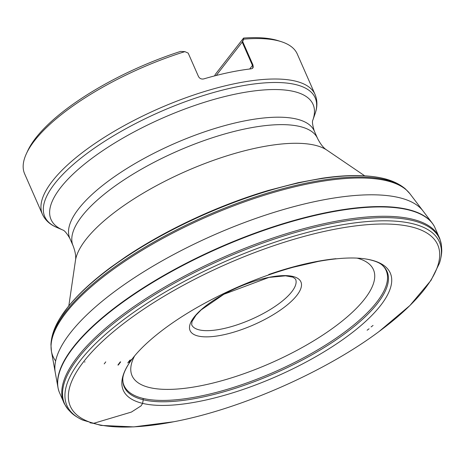 <?xml version="1.0" encoding="UTF-8"?>
<svg xmlns="http://www.w3.org/2000/svg" width="465" height="465" viewBox="0 0 465 465"><rect width="100%" height="100%" fill="white"/><g stroke="black" fill="none" stroke-linecap="round" stroke-linejoin="round"><path stroke-width="0.7" d="M120.679 361.869A160.826 53.923 156.3 0 0 118.313 365.037L120.679 361.869M120.261 361.898A161.291 54.08 156.3 0 0 117.907 365.054L120.261 361.898M64.368 403.771A205.106 68.768 156.3 0 1 77.428 356.975A205.106 68.768 156.3 0 1 278.239 236.267A205.106 68.768 156.3 0 1 439.826 238.719L434.403 226.484A205.106 68.768 156.3 0 0 434.327 226.345A205.106 68.768 156.3 0 0 269.555 228.449A205.106 68.768 156.3 0 0 73.331 347.64A205.106 68.768 156.3 0 0 73.133 347.89A205.106 68.768 156.3 0 0 58.968 391.361A205.106 68.768 156.3 0 0 59.02 391.507L64.368 403.771L67.948 409.223L71.331 412.775C71.767 413.158 74.76 416.268 82.689 420.081L100.975 425.423L133.798 426.893L173.747 421.755C240.231 409.223 324.942 371.988 379.126 331.469A200.648 67.274 156.3 0 0 361.886 225.176A200.648 67.274 156.3 0 0 83.636 361.689A200.648 67.274 156.3 0 0 83.497 361.875A200.648 67.274 156.3 0 0 83.438 361.944A200.648 67.274 156.3 0 0 173.747 421.755M434.327 226.345L432.712 223.752A205.042 68.744 156.3 0 0 432.607 223.601A205.042 68.744 156.3 0 0 265.573 229.367A205.042 68.744 156.3 0 0 73.208 347.227A205.042 68.744 156.3 0 0 73.017 347.471A205.042 68.744 156.3 0 0 58.113 388.234A205.042 68.744 156.3 0 0 58.148 388.415L58.968 391.361M184.89 51.632A148.905 49.924 156.3 0 0 26.412 153.648L27.755 150.747A146.335 49.063 -23.7 0 1 180.565 51.423L184.89 51.632L188.203 53.126L198.468 76.487C199.642 78.568 201.403 79.376 203.746 78.91A148.905 49.924 156.3 0 1 251.391 68.803L252.652 68.25L253.239 67.21L252.943 64.931A5.132 1.721 156.3 0 0 252.472 65.437L242.201 42.083L216.213 75.481M26.412 153.648A148.905 49.924 156.3 0 0 24.633 173.834L42.42 214.295A148.905 49.924 -23.7 0 1 52.318 181.187A148.905 49.924 -23.7 0 1 261.4 79.631A148.905 49.924 -23.7 0 1 315.049 94.442L297.263 53.986A148.905 49.924 156.3 0 0 281.185 41.641L278.14 40.676A146.335 49.063 -23.7 0 0 243.579 38.06L215.452 74.208L214.568 75.905M252.943 64.931L242.678 41.571L243.614 39.176A148.905 49.924 156.3 0 1 281.185 41.641M243.579 38.06L243.614 39.176M134.583 355.952A131.833 44.198 156.3 0 0 213.191 382.997A131.833 44.198 156.3 0 0 364.665 298.966A131.833 44.198 156.3 0 0 357.12 258.122M242.678 41.571A5.132 1.721 156.3 0 0 242.201 42.083L243.584 39.014M90.018 422.795L93.238 423.319L94.593 423.051L131.397 412.071L141.017 405.91L142.575 403.492L143.237 399.842L143.051 398.476M378.237 177.368A193.777 64.972 156.3 0 0 214.621 210.128A193.777 64.972 156.3 0 0 67.78 307.22A193.777 64.972 156.3 0 0 66.687 308.609A193.777 64.972 156.3 0 0 60.805 316.915L68.088 306.79C78.527 293.822 92.791 280.651 110.873 267.259L125.492 256.971C149.184 241.143 175.491 226.839 204.408 214.051C225.816 204.629 247.113 196.765 268.305 190.458L298.082 182.71L321.896 178.269C343.995 174.98 362.77 174.683 378.237 177.368C389.6 179.316 398.685 183.193 405.492 188.993L409.921 193.736A196.428 65.856 156.3 0 0 250.647 199.718A196.428 65.856 156.3 0 0 67.076 311.428A196.428 65.856 156.3 0 0 66.042 312.742A196.428 65.856 156.3 0 0 51.441 351.331L51.441 351.331A196.428 65.856 156.3 0 0 55.655 360.945M409.921 193.736L422.993 210.918A201.502 67.559 156.3 0 0 258.854 217.358A201.502 67.559 156.3 0 0 70.727 332.428A201.502 67.559 156.3 0 0 70.25 333.039A201.502 67.559 156.3 0 0 55.265 372.581L58.113 388.234M405.492 188.993A195.986 65.71 156.3 0 0 243.428 201.054A195.986 65.71 156.3 0 0 66.983 310.114A195.986 65.71 156.3 0 0 65.902 311.486A195.986 65.71 156.3 0 0 50.947 344.861L51.441 351.331L55.265 372.581M382.515 265.41A143.534 48.122 156.3 0 1 274.96 373.255A143.534 48.122 156.3 0 1 122.783 379.591L122.981 382.085A143.104 47.982 156.3 0 0 274.397 371.971A143.104 47.982 156.3 0 0 384.212 267.241L382.515 265.41C379.585 262.591 374.098 260.464 366.048 259.022A145.807 48.889 156.3 0 0 365.438 258.924M130.816 360.805A145.807 48.889 156.3 0 0 129.206 363.142A145.807 48.889 156.3 0 0 276.379 376.481A145.807 48.889 156.3 0 0 366.048 259.022C353.882 257.075 337.974 257.877 318.327 261.423L293.316 267.212C260.371 276.408 228.46 289.736 197.579 307.202C184.826 314.497 173.34 321.995 163.128 329.691C148.469 340.816 137.657 351.244 130.712 360.962L129.206 363.142C124.829 370.047 122.684 375.528 122.783 379.591M335.997 258.703A145.807 48.889 156.3 0 0 268.741 274.513M131.177 359.584A148.434 49.767 156.3 0 0 129.026 362.462L131.177 359.584M129.944 360.067A149.992 50.29 156.3 0 0 127.759 362.991L129.944 360.067M105.77 361.869A176.892 59.311 156.3 0 0 104.218 363.903L105.77 361.869M84.967 361.817A199.276 66.815 156.3 0 0 84.7 362.165L84.967 361.817M439.826 238.719L441.419 245.038L441.75 249.938C441.738 250.513 442.006 254.82 439.454 263.237A203.438 68.21 156.3 0 0 304.674 233.157A203.438 68.21 156.3 0 0 80.468 360.363A203.438 68.21 156.3 0 0 80.428 360.416A203.438 68.21 156.3 0 0 82.689 420.081M441.419 245.038A204.879 68.692 156.3 0 0 285.713 235.366A204.879 68.692 156.3 0 0 78.178 358.137A204.879 68.692 156.3 0 0 78.161 358.16A204.879 68.692 156.3 0 0 67.948 409.223M312.858 120.086L312.869 120.051C312.027 121.342 312.497 124.986 314.282 130.979A133.502 44.762 156.3 0 0 174.061 143.732A133.502 44.762 156.3 0 0 69.86 238.435C66.78 233.203 64.414 230.396 62.763 230.006A143.11 47.982 -23.7 0 1 60.56 187.709A143.11 47.982 -23.7 0 1 219.003 98.034A143.11 47.982 -23.7 0 1 312.869 120.057L314.979 114.024A147.701 49.523 156.3 0 0 218.149 91.25A147.701 49.523 156.3 0 0 54.585 183.82A147.701 49.523 156.3 0 0 56.893 227.484C50.005 224.607 45.181 220.207 42.42 214.295M69.86 238.435L73.133 245.88A133.502 44.762 -23.7 0 1 177.334 151.177A133.502 44.762 -23.7 0 1 317.554 138.425C320.536 144.284 323.669 148.19 326.953 150.154A140.378 47.07 156.3 0 0 186.14 171.207A140.378 47.07 156.3 0 0 75.423 260.731L68.814 305.889M371.105 326.918A185.704 62.264 156.3 0 0 373.046 325.442M296.897 295.327A60.543 20.297 -23.7 0 1 223.217 334.87A60.543 20.297 -23.7 0 1 194.097 317.136A60.543 20.297 -23.7 0 1 267.782 277.599A60.543 20.297 -23.7 0 1 296.897 295.327M252.402 68.448A4.109 3.29 37.9 0 0 252.472 65.437L249.699 69.006M291.788 291.735A56.736 19.024 156.3 0 0 295.554 279.122L292.991 277.169L285.551 275.821L268.997 277.396L223.915 294.258L201.142 309.911L195.974 315.218L191.987 321.548L191.679 324.791A56.736 19.024 156.3 0 0 236.743 324.965A56.736 19.024 156.3 0 0 291.788 291.735M60.805 316.915C54.556 326.61 51.266 335.922 50.947 344.861M439.454 263.237L431.032 280.325L409.921 305.505L379.126 331.469M422.993 210.918L432.607 223.601M62.798 230.018L56.893 227.484M314.282 130.979L317.554 138.425M326.953 150.154L364.694 175.811M73.133 245.88C75.435 252.036 76.196 256.982 75.423 260.731M314.979 114.024C317.519 107.002 317.537 100.475 315.049 94.442M369.082 328.79L367.118 330.22"/></g></svg>
